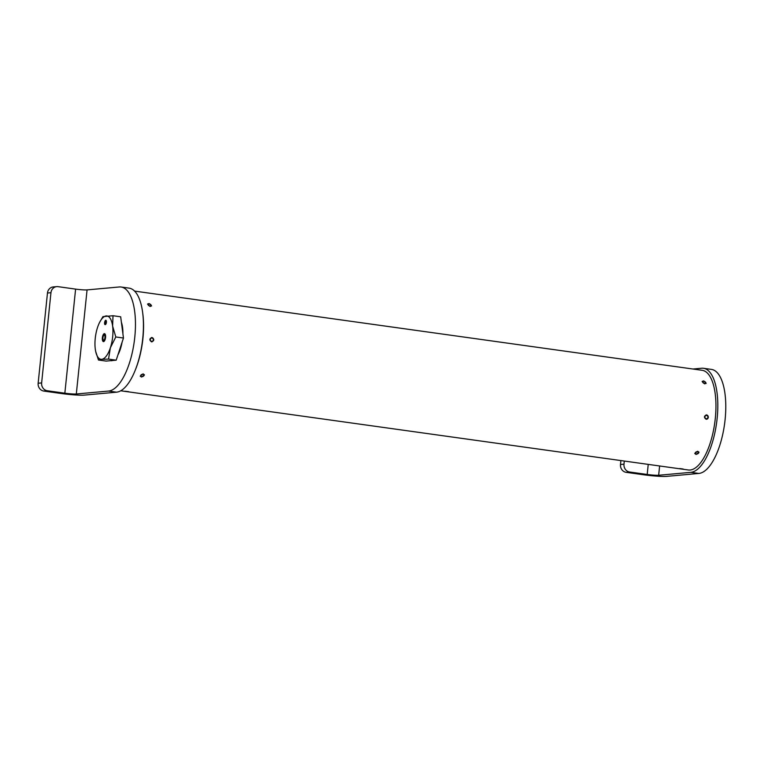 <?xml version="1.0" encoding="UTF-8"?>
<svg xmlns="http://www.w3.org/2000/svg" width="763" height="763" viewBox="0 0 763 763"><rect width="100%" height="100%" fill="white"/><g stroke="black" fill="none" stroke-linecap="round" stroke-linejoin="round"><path stroke-width="1.14" d="M151.579 341.862C149.176 340.05 149.319 338.61 152.028 337.523C154.469 339.325 154.317 340.765 151.579 341.862L151.999 341.872M141.517 377.046L140.211 376.13L143.072 373.87L144.388 374.833L141.517 377.046M125.761 391.419L128.623 391.667L125.761 391.419M150.034 306.468L147.621 304.008L149.119 303.512L151.56 305.925L150.034 306.468M706.156 419.249C703.763 417.447 703.906 415.997 706.605 414.91C709.056 416.712 708.903 418.162 706.156 419.249L706.586 419.259M696.104 454.443L694.797 453.518L697.659 451.257L698.975 452.221L696.104 454.443M680.348 468.816L683.209 469.054L680.348 468.816M704.621 383.856L702.208 381.395L703.705 380.899L706.147 383.312L704.621 383.856M134.622 291.104L702.227 370.313A50.32 19.676 97.9 0 1 715.055 420.594A50.32 19.676 97.9 0 1 690.114 470.018A50.32 19.676 97.9 0 1 688.312 469.979L120.726 390.78M142.881 314.299A50.32 19.676 97.9 0 1 135.089 370.532M702.694 382.139A1.631 0.963 26 0 0 704.516 383.446A1.631 0.963 26 0 0 705.661 382.549A1.631 0.963 26 0 0 705.489 382.206A1.631 0.963 26 0 0 703.486 381.223A1.631 0.963 26 0 0 702.694 382.139M705.594 382.368A2.184 1.288 -154 0 1 705.737 382.559A2.184 1.288 -154 0 1 705.975 383.026A2.184 1.288 -154 0 1 706.013 383.503M702.141 381.605A2.184 1.288 -154 0 1 703.047 381.252A2.184 1.288 -154 0 1 703.286 381.252M679.728 468.568L682.828 468.959L679.728 468.568M695.408 452.678A1.631 1.154 162.8 0 0 696.314 454.061A1.631 1.154 162.8 0 0 698.374 453.088A1.631 1.154 162.8 0 0 697.468 451.696A1.631 1.154 162.8 0 0 695.408 452.678M698.908 452.039A2.184 1.545 -17.2 0 1 698.765 452.783A2.184 1.545 -17.2 0 1 696.743 454.09A2.184 1.545 -17.2 0 1 694.759 453.327M704.917 416.875A1.631 1.488 84.8 0 0 706.233 418.696A1.631 1.488 84.8 0 0 707.892 417.285A1.631 1.488 84.8 0 0 706.567 415.463A1.631 1.488 84.8 0 0 704.917 416.875M706.09 414.91A2.184 2.003 -95.2 0 1 706.481 419.269M151.084 305.162A1.631 0.963 26 0 0 150.902 304.819A1.631 0.963 26 0 0 148.899 303.836A1.631 0.963 26 0 0 148.108 304.752A1.631 0.963 26 0 0 149.939 306.058A1.631 0.963 26 0 0 151.084 305.162M147.555 304.218A2.184 1.288 -154 0 1 148.461 303.865A2.184 1.288 -154 0 1 148.709 303.865M151.007 304.981A2.184 1.288 -154 0 1 151.16 305.171A2.184 1.288 -154 0 1 151.389 305.639M128.108 391.6L125.008 391.238L128.108 391.6M143.787 375.701A1.631 1.154 162.8 0 0 142.881 374.309A1.631 1.154 162.8 0 0 140.821 375.291A1.631 1.154 162.8 0 0 141.727 376.674A1.631 1.154 162.8 0 0 143.787 375.701M144.312 374.652A2.184 1.545 -17.2 0 1 144.178 375.396M153.306 339.897A1.631 1.488 84.8 0 0 151.99 338.076A1.631 1.488 84.8 0 0 150.33 339.487A1.631 1.488 84.8 0 0 151.656 341.309A1.631 1.488 84.8 0 0 153.306 339.897M151.465 337.532A2.184 2.003 -95.2 0 1 153.592 339.993M43.815 391.066A7.001 6.419 -95.2 0 1 38.15 383.236L41.631 382.921A7.001 6.419 84.8 0 0 47.296 390.751L43.815 391.066L61.364 393.517A17.501 1.469 -174.1 0 0 84.292 395.11L116.481 392.182A52.504 20.525 -82.1 0 0 142.5 340.603A52.504 20.525 -82.1 0 0 129.119 288.128L121.145 287.022A52.504 20.525 -82.1 0 0 119.266 286.974L87.068 289.902A8.755 0.734 -174.1 0 1 75.604 289.11L58.055 286.659A7.001 6.419 84.8 0 0 56.7 286.63A7.001 6.419 84.8 0 0 50.959 292.706L47.468 293.021A7.001 6.419 -95.2 0 1 53.219 286.945L56.7 286.63M47.296 390.751L64.845 393.203A8.755 0.734 -174.1 0 0 76.31 393.994L108.508 391.066A52.504 20.525 -82.1 0 0 134.526 339.487A52.504 20.525 -82.1 0 0 121.145 287.022M41.631 382.921L50.959 292.706M38.15 383.236L47.468 293.021M626.165 472.335A7.001 6.419 -95.2 0 1 620.5 464.505L623.981 464.181A7.001 6.419 84.8 0 0 629.647 472.011L626.165 472.335L643.714 474.777A17.501 1.469 -174.1 0 0 666.633 476.37L698.832 473.441A52.504 20.525 -82.1 0 0 724.85 421.863A52.504 20.525 -82.1 0 0 711.469 369.397L703.486 368.281A52.504 20.525 -82.1 0 0 701.607 368.243L693.014 369.025M629.647 472.011L647.196 474.462A8.755 0.734 -174.1 0 0 658.66 475.263L690.858 472.335A52.504 20.525 -82.1 0 0 716.877 420.756A52.504 20.525 -82.1 0 0 703.486 368.281M623.981 464.181L624.306 461.052M620.5 464.505L620.901 460.575M106.4 322.358A2.184 0.858 -82.1 0 0 105.828 320.269A2.184 0.858 -82.1 0 0 104.655 322.511A2.184 0.858 -82.1 0 0 105.227 324.599A2.184 0.858 -82.1 0 0 106.4 322.358M103.549 341.605A4.006 1.564 97.9 0 1 102.366 337.771A4.006 1.564 97.9 0 1 104.369 333.66A4.006 1.564 97.9 0 1 105.122 334.127A4.006 1.564 97.9 0 1 105.513 337.847A4.006 1.564 97.9 0 1 104.111 341.319A4.006 1.564 97.9 0 1 103.549 341.605M105.323 334.566A3.31 1.297 -82.1 0 0 105.056 334.442A3.31 1.297 -82.1 0 0 104.932 334.442A3.31 1.297 -82.1 0 0 104.226 334.938M103.482 340.288A3.31 1.297 -82.1 0 0 104.14 340.994A3.31 1.297 -82.1 0 0 104.254 340.994A3.31 1.297 -82.1 0 0 104.436 340.956M110.769 360.67L110.893 360.689A21.879 8.555 -82.1 0 0 111.675 360.708A21.879 8.555 -82.1 0 0 112.6 360.498M117.931 354.871A21.879 8.555 -82.1 0 0 122.042 342.358M122.9 333.755A21.879 8.555 -82.1 0 0 121.403 322.358M95.68 351.438L98.465 360.022L106.133 361.09L116.195 360.174L123.463 338.028L120.678 316.807L113.01 315.729L102.948 316.645L99.772 322.081A21.879 8.555 -82.1 0 0 97.53 327.47A21.879 8.555 -82.1 0 0 95.289 349.158A21.879 8.555 -82.1 0 0 95.68 351.438A21.879 8.555 -82.1 0 0 101.717 359.316L108.527 359.106L110.377 347.785L115.795 336.96L112.619 326.097L113.01 315.729M123.463 338.028L115.795 336.96M116.195 360.174L108.527 359.106M98.465 360.022L101.717 359.316A21.879 8.555 -82.1 0 0 110.377 347.785A21.879 8.555 -82.1 0 0 112.619 326.097A21.879 8.555 97.9 0 0 106.2 315.939A21.879 8.555 -82.1 0 0 99.772 322.081M105.79 322.949L104.96 323.14L105.695 323.245M106.019 320.479L105.723 320.441A2.003 0.782 -82.1 0 0 104.712 323.178A1.717 0.668 -82.1 0 0 105.17 324.246A1.717 0.668 -82.1 0 0 106.114 321.9A1.45 0.563 -82.1 0 0 105.733 320.994A1.45 0.563 -82.1 0 0 105.675 320.994A1.45 0.563 -82.1 0 0 104.932 322.978L105.246 323.693L105.647 321.566L105.18 322.863M105.723 320.441A2.117 0.83 97.9 0 1 106.219 322.73A2.117 0.83 97.9 0 1 105.075 324.628A2.117 0.83 97.9 0 1 104.569 322.615L104.722 322.606A1.736 0.677 -82.1 0 0 105.17 324.256A1.736 0.677 -82.1 0 0 106.124 321.891A1.431 0.553 -82.1 0 0 105.733 321.013A1.431 0.553 -82.1 0 0 105.675 321.013A1.431 0.553 -82.1 0 0 104.96 323.14M103.692 340.164A2.556 1.001 -82.1 0 0 104.96 337.656A2.556 1.001 -82.1 0 0 104.312 335.1A2.556 1.001 -82.1 0 0 104.216 335.1A2.556 1.001 -82.1 0 0 103.854 335.281A2.556 1.001 -82.1 0 0 102.967 337.494A2.556 1.001 -82.1 0 0 103.215 339.859A2.556 1.001 -82.1 0 0 103.606 340.155A2.556 1.001 -82.1 0 0 103.692 340.164M76.31 393.994L87.068 289.902M108.508 391.066L116.481 392.182M64.845 393.203L75.604 289.11M658.66 475.263L659.614 465.974M690.858 472.335L698.832 473.441M647.196 474.462L648.235 464.39M103.215 339.859L103.72 340.67M103.854 335.281L104.56 334.642"/></g></svg>
